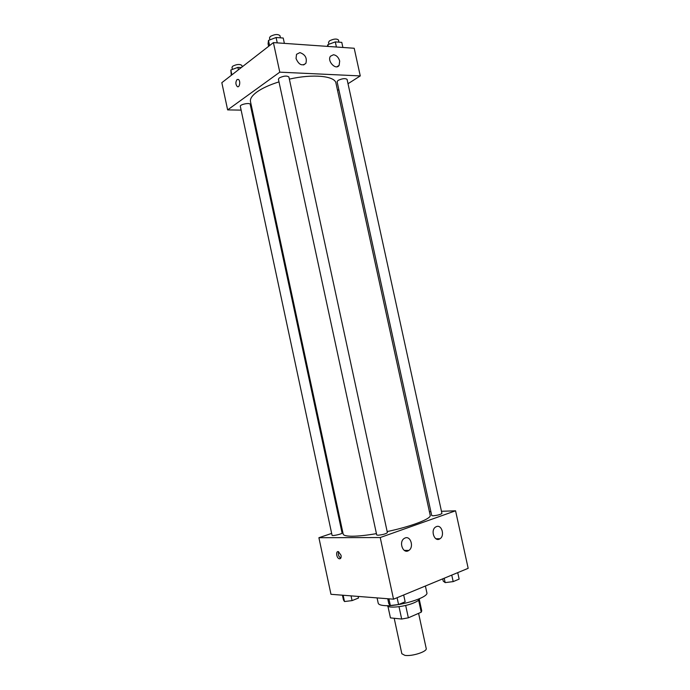 <?xml version="1.0" encoding="UTF-8"?>
<svg xmlns="http://www.w3.org/2000/svg" width="690" height="690" viewBox="0 0 690 690"><rect width="100%" height="100%" fill="white"/><g stroke="black" fill="none" stroke-linecap="round" stroke-linejoin="round"><path stroke-width="1.03" d="M394.197 618.275L401.839 653.732L404.832 655.345C411.809 656.647 427.498 651.558 426.204 648.462L418.597 613.35M418.64 600.205L421.236 612.194L421.745 610.814L419.296 599.507M421.236 612.194L408.351 617.817L401.675 619.042L390.454 617.886L387.909 606.286M405.677 605.449L408.351 617.817M387.961 606.32L390.454 617.886M399.01 606.691L401.675 619.042M419.623 598.653C419.511 599.852 417.709 601.206 414.19 602.732C405.039 606.795 388.013 608.597 387.254 605.648M377.076 597.902L378.206 603.181C378.517 604.414 380.388 605.199 383.83 605.527C397.44 607.157 429.275 597.523 426.843 592.667L425.394 586.008M441.462 511.29L455.564 510.798L468.174 568.318L393.533 599.187L330.967 594.297L318.901 537.717L331.657 533.422M429.422 511.713L430.888 511.661M341.464 530.118L342.274 529.842M341.032 555.269C341.369 557.701 340.808 558.874 339.333 558.797C336.461 558.262 335.495 550.758 338.411 551.655L341.032 555.269M455.564 510.798L380.224 537.536L393.533 599.187M380.224 537.536L318.901 537.717M338.6 551.715C337.841 554.389 338.574 556.528 340.782 558.141M436.46 526.591C441.755 524.322 445.059 535.811 439.961 538.761C434.657 542.59 430.103 530.36 435.606 527.022L436.46 526.591M405.142 537.967C410.705 535.595 414.138 547.282 408.808 550.448C403.219 554.544 398.38 542.064 404.176 538.467L405.142 537.967M332.054 535.276C332.011 536.311 342.551 533.939 342.085 533.016L250.22 104.388C250.047 102.353 239.637 104.423 240.318 106.355L332.054 535.276M433.096 515.801C437.693 515.318 440.634 514.524 441.928 513.429L347.07 79.393C345.285 78.134 342.3 78.47 338.1 80.402L337.108 81.731L431.733 515.551L433.096 515.801M377.93 535.233C382.76 534.759 385.917 533.888 387.392 532.628L288.894 76.987C286.868 75.529 283.659 75.84 279.269 77.936L278.415 79.229L376.714 534.948L377.93 535.233M278.984 81.877C269.6 84.836 262.252 88.191 256.947 91.96C252.074 95.531 249.918 98.773 250.496 101.663L343.18 534.095C343.534 535.509 346.587 536.216 352.331 536.225C358.55 536.173 366.58 535.311 376.438 533.637M387.159 531.567C411.361 526.505 431.647 518.639 430.198 515.283L335.97 83.18C335.09 75.943 313.001 73.675 289.36 79.126M279.786 72.165L360.266 75.917L354.203 48.257L273.404 42.608L279.786 72.165L227.64 109.9L241.121 110.115M251.479 110.279L252.342 110.288M337.548 90.416L338.825 89.605M348.01 83.731L360.266 75.917M339.687 61.056L339.135 65.317C336.03 70.639 326.905 61.203 330.415 56.252L333.486 54.734C336.53 55.286 338.6 57.391 339.687 61.056M296.036 58.512L296.536 54.312L299.891 52.604C305.256 54.501 307.257 58.081 305.868 63.351C302.039 66.344 298.761 64.722 296.036 58.512M273.404 42.608L221.826 82.688L227.64 109.9M237.067 79.531L238.343 79.419C240.801 80.583 239.697 88.104 237.3 86.604C235.497 84.413 235.419 82.058 237.067 79.531C235.419 82.058 235.497 84.413 237.308 86.604C239.706 88.104 240.801 80.583 238.343 79.419L237.075 79.531M241.319 67.542L237.878 67.379L230.839 70.009L231.297 75.331M237.878 67.379L238.404 69.811M230.839 70.009L231.883 74.874M232.418 69.414L231.987 67.404L232.659 66.223C236.765 64.187 239.835 63.929 241.88 65.455L242.181 66.87M284.375 43.375L283.219 38.036L276.095 37.502L268.479 40.4L268.074 43.772L268.626 46.316M276.095 37.502L277.251 42.875M268.479 40.4L269.592 45.575M269.919 39.848L269.497 37.89L270.316 36.458C274.663 34.215 277.88 33.948 279.959 35.656L280.433 37.829M342.887 47.472L341.774 42.375L335.305 41.9L327.853 44.643L327.362 46.385M335.305 41.9L336.418 47.015M327.853 44.643L328.242 46.446M328.932 44.246L328.509 42.34L329.475 40.874C333.632 38.804 336.625 38.511 338.454 39.986L338.928 42.168M358.153 596.419L358.498 598.04L352.064 600.611L344.491 601.533L343.439 599.886L342.438 595.194M351.046 595.867L352.064 600.611M343.146 595.246L344.491 601.533M403.676 594.996L405.151 601.792L398.57 604.552L390.342 605.518L388.806 603.724L387.728 598.73M397.095 597.712L398.57 604.552M388.901 598.825L390.342 605.518M457.729 572.64L459.143 579.1L453.183 581.61L445.171 582.61L443.221 581.101L442.73 578.841M451.76 575.106L453.183 581.61M444.213 578.229L445.171 582.61M339.333 558.797L340.67 558.314M439.961 538.761L435.916 538.761M408.808 550.448L404.254 550.387M339.135 65.317L336.996 66.758M305.868 63.351L303.617 64.946"/></g></svg>
